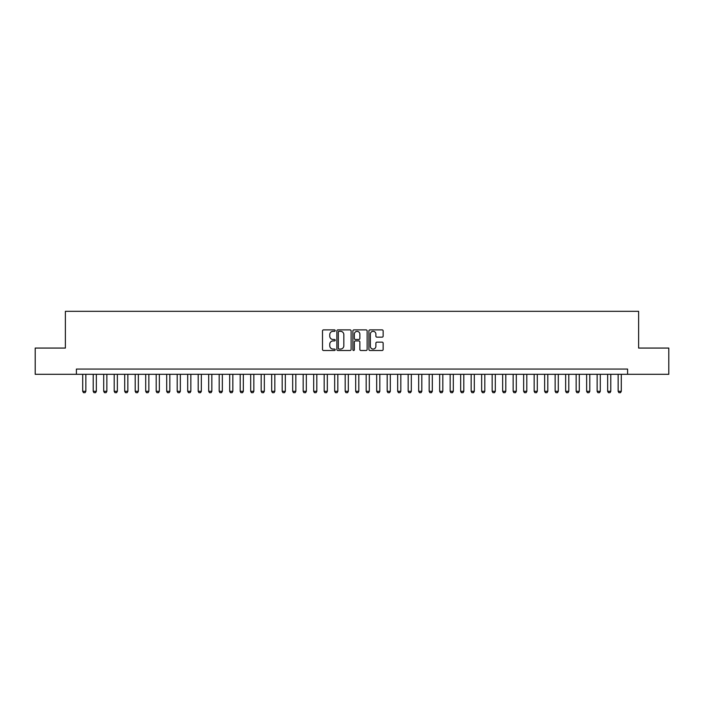 <?xml version="1.0" encoding="UTF-8"?>
<svg xmlns="http://www.w3.org/2000/svg" width="704" height="704" viewBox="0 0 704 704"><rect width="100%" height="100%" fill="white"/><g stroke="black" fill="none" stroke-linecap="round" stroke-linejoin="round"><path stroke-width="1.06" d="M335.201 330.607A0.722 0.722 0 0 0 334.479 329.886L323.532 329.886A1.03 1.03 0 0 0 322.502 330.915L322.502 349.466A1.03 1.03 0 0 0 323.532 350.495L334.479 350.495A0.722 0.722 0 0 0 335.201 349.774A0.722 0.722 0 0 0 334.479 349.052L333.062 349.052A3.3 3.3 0 0 1 329.762 345.752L329.762 344.212A3.3 3.3 0 0 1 333.062 340.912L334.479 340.912A0.722 0.722 0 0 0 335.201 340.19A0.722 0.722 0 0 0 334.479 339.469L333.062 339.469A3.3 3.3 0 0 1 329.762 336.169L329.762 334.62A3.3 3.3 0 0 1 333.062 331.329L334.479 331.329A0.722 0.722 0 0 0 335.201 330.607M382.114 337.146A1.03 1.03 0 0 0 383.143 336.116L383.143 330.915A1.03 1.03 0 0 0 382.114 329.886L369.961 329.886A1.03 1.03 0 0 0 368.922 330.915L368.922 349.466A1.03 1.03 0 0 0 369.961 350.495L382.114 350.495A1.03 1.03 0 0 0 383.143 349.466L383.143 343.174A1.03 1.03 0 0 0 382.114 342.144L376.913 342.144A1.03 1.03 0 0 0 375.883 343.174L375.883 346.298A2.754 2.754 0 0 1 373.129 349.052A2.754 2.754 0 0 1 370.366 346.298L370.366 334.083A2.754 2.754 0 0 1 373.129 331.329A2.754 2.754 0 0 1 375.883 334.083L375.883 336.116A1.03 1.03 0 0 0 376.913 337.146L382.114 337.146M76.41 374.308L35.2 374.308L35.2 348.066L65.384 348.066L65.384 311.318L638.616 311.318L638.616 348.066L668.8 348.066L668.8 374.308L627.59 374.308L627.59 369.063L76.41 369.063L76.41 374.308L627.59 374.308M351.102 330.915A1.03 1.03 0 0 0 350.064 329.886L337.911 329.886A1.03 1.03 0 0 0 336.873 330.915L336.873 349.466A1.03 1.03 0 0 0 337.911 350.495L350.064 350.495A1.03 1.03 0 0 0 351.102 349.466L351.102 330.915M353.936 329.886L366.089 329.886A1.03 1.03 0 0 1 367.127 330.915L367.127 349.466A1.03 1.03 0 0 1 366.089 350.495L360.888 350.495A1.03 1.03 0 0 1 359.858 349.466L359.858 341.942A1.03 1.03 0 0 0 358.829 340.912L355.379 340.912A1.03 1.03 0 0 0 354.341 341.942L354.341 349.774A0.722 0.722 0 0 1 353.619 350.495A0.722 0.722 0 0 1 352.898 349.774L352.898 330.915A1.03 1.03 0 0 1 353.936 329.886M339.038 331.329A0.722 0.722 0 0 0 338.316 332.05L338.316 348.33A0.722 0.722 0 0 0 339.038 349.052L340.534 349.052A3.3 3.3 0 0 0 343.834 345.752L343.834 334.62A3.3 3.3 0 0 0 340.534 331.329L339.038 331.329M359.858 334.136A2.754 2.754 0 0 0 357.104 331.382A2.754 2.754 0 0 0 354.341 334.136L354.341 338.439A1.03 1.03 0 0 0 355.379 339.469L358.829 339.469A1.03 1.03 0 0 0 359.858 338.439L359.858 334.136M82.711 374.308L82.711 391.318L85.853 391.318L85.853 374.308M85.853 391.318L85.07 392.682L83.494 392.682L82.711 391.318M93.21 374.308L93.21 391.318L96.351 391.318L96.351 374.308M96.351 391.318L95.568 392.682L93.993 392.682L93.21 391.318M103.708 374.308L103.708 391.318L106.858 391.318L106.858 374.308M106.858 391.318L106.066 392.682L104.491 392.682L103.708 391.318M114.206 374.308L114.206 391.318L117.357 391.318L117.357 374.308M117.357 391.318L116.565 392.682L114.99 392.682L114.206 391.318M124.705 374.308L124.705 391.318L127.855 391.318L127.855 374.308M127.855 391.318L127.063 392.682L125.488 392.682L124.705 391.318M135.203 374.308L135.203 391.318L138.354 391.318L138.354 374.308M138.354 391.318L137.562 392.682L135.986 392.682L135.203 391.318M145.702 374.308L145.702 391.318L148.852 391.318L148.852 374.308M148.852 391.318L148.06 392.682L146.485 392.682L145.702 391.318M156.2 374.308L156.2 391.318L159.35 391.318L159.35 374.308M159.35 391.318L158.558 392.682L156.983 392.682L156.2 391.318M166.698 374.308L166.698 391.318L169.849 391.318L169.849 374.308M169.849 391.318L169.057 392.682L167.482 392.682L166.698 391.318M177.197 374.308L177.197 391.318L180.347 391.318L180.347 374.308M180.347 391.318L179.555 392.682L177.98 392.682L177.197 391.318M187.695 374.308L187.695 391.318L190.846 391.318L190.846 374.308M190.846 391.318L190.054 392.682L188.478 392.682L187.695 391.318M198.194 374.308L198.194 391.318L201.344 391.318L201.344 374.308M201.344 391.318L200.552 392.682L198.977 392.682L198.194 391.318M208.692 374.308L208.692 391.318L211.842 391.318L211.842 374.308M211.842 391.318L211.05 392.682L209.475 392.682L208.692 391.318M219.19 374.308L219.19 391.318L222.341 391.318L222.341 374.308M222.341 391.318L221.549 392.682L219.982 392.682L219.19 391.318M229.689 374.308L229.689 391.318L232.839 391.318L232.839 374.308M232.839 391.318L232.056 392.682L230.481 392.682L229.689 391.318M240.187 374.308L240.187 391.318L243.338 391.318L243.338 374.308M243.338 391.318L242.554 392.682L240.979 392.682L240.187 391.318M250.686 374.308L250.686 391.318L253.836 391.318L253.836 374.308M253.836 391.318L253.053 392.682L251.478 392.682L250.686 391.318M261.184 374.308L261.184 391.318L264.334 391.318L264.334 374.308M264.334 391.318L263.551 392.682L261.976 392.682L261.184 391.318M271.682 374.308L271.682 391.318L274.833 391.318L274.833 374.308M274.833 391.318L274.05 392.682L272.474 392.682L271.682 391.318M282.181 374.308L282.181 391.318L285.331 391.318L285.331 374.308M285.331 391.318L284.548 392.682L282.973 392.682L282.181 391.318M292.679 374.308L292.679 391.318L295.83 391.318L295.83 374.308M295.83 391.318L295.046 392.682L293.471 392.682L292.679 391.318M303.178 374.308L303.178 391.318L306.328 391.318L306.328 374.308M306.328 391.318L305.545 392.682L303.97 392.682L303.178 391.318M313.676 374.308L313.676 391.318L316.826 391.318L316.826 374.308M316.826 391.318L316.043 392.682L314.468 392.682L313.676 391.318M324.174 374.308L324.174 391.318L327.325 391.318L327.325 374.308M327.325 391.318L326.542 392.682L324.966 392.682L324.174 391.318M334.673 374.308L334.673 391.318L337.823 391.318L337.823 374.308M337.823 391.318L337.04 392.682L335.465 392.682L334.673 391.318M345.18 374.308L345.18 391.318L348.322 391.318L348.322 374.308M348.322 391.318L347.538 392.682L345.963 392.682L345.18 391.318M355.678 374.308L355.678 391.318L358.82 391.318L358.82 374.308M358.82 391.318L358.037 392.682L356.462 392.682L355.678 391.318M366.177 374.308L366.177 391.318L369.327 391.318L369.327 374.308M369.327 391.318L368.535 392.682L366.96 392.682L366.177 391.318M376.675 374.308L376.675 391.318L379.826 391.318L379.826 374.308M379.826 391.318L379.034 392.682L377.458 392.682L376.675 391.318M387.174 374.308L387.174 391.318L390.324 391.318L390.324 374.308M390.324 391.318L389.532 392.682L387.957 392.682L387.174 391.318M397.672 374.308L397.672 391.318L400.822 391.318L400.822 374.308M400.822 391.318L400.03 392.682L398.455 392.682L397.672 391.318M408.17 374.308L408.17 391.318L411.321 391.318L411.321 374.308M411.321 391.318L410.529 392.682L408.954 392.682L408.17 391.318M418.669 374.308L418.669 391.318L421.819 391.318L421.819 374.308M421.819 391.318L421.027 392.682L419.452 392.682L418.669 391.318M429.167 374.308L429.167 391.318L432.318 391.318L432.318 374.308M432.318 391.318L431.526 392.682L429.95 392.682L429.167 391.318M439.666 374.308L439.666 391.318L442.816 391.318L442.816 374.308M442.816 391.318L442.024 392.682L440.449 392.682L439.666 391.318M450.164 374.308L450.164 391.318L453.314 391.318L453.314 374.308M453.314 391.318L452.522 392.682L450.947 392.682L450.164 391.318M460.662 374.308L460.662 391.318L463.813 391.318L463.813 374.308M463.813 391.318L463.021 392.682L461.446 392.682L460.662 391.318M471.161 374.308L471.161 391.318L474.311 391.318L474.311 374.308M474.311 391.318L473.519 392.682L471.944 392.682L471.161 391.318M481.659 374.308L481.659 391.318L484.81 391.318L484.81 374.308M484.81 391.318L484.018 392.682L482.451 392.682L481.659 391.318M492.158 374.308L492.158 391.318L495.308 391.318L495.308 374.308M495.308 391.318L494.525 392.682L492.95 392.682L492.158 391.318M502.656 374.308L502.656 391.318L505.806 391.318L505.806 374.308M505.806 391.318L505.023 392.682L503.448 392.682L502.656 391.318M513.154 374.308L513.154 391.318L516.305 391.318L516.305 374.308M516.305 391.318L515.522 392.682L513.946 392.682L513.154 391.318M523.653 374.308L523.653 391.318L526.803 391.318L526.803 374.308M526.803 391.318L526.02 392.682L524.445 392.682L523.653 391.318M534.151 374.308L534.151 391.318L537.302 391.318L537.302 374.308M537.302 391.318L536.518 392.682L534.943 392.682L534.151 391.318M544.65 374.308L544.65 391.318L547.8 391.318L547.8 374.308M547.8 391.318L547.017 392.682L545.442 392.682L544.65 391.318M555.148 374.308L555.148 391.318L558.298 391.318L558.298 374.308M558.298 391.318L557.515 392.682L555.94 392.682L555.148 391.318M565.646 374.308L565.646 391.318L568.797 391.318L568.797 374.308M568.797 391.318L568.014 392.682L566.438 392.682L565.646 391.318M576.145 374.308L576.145 391.318L579.295 391.318L579.295 374.308M579.295 391.318L578.512 392.682L576.937 392.682L576.145 391.318M586.643 374.308L586.643 391.318L589.794 391.318L589.794 374.308M589.794 391.318L589.01 392.682L587.435 392.682L586.643 391.318M597.142 374.308L597.142 391.318L600.292 391.318L600.292 374.308M600.292 391.318L599.509 392.682L597.934 392.682L597.142 391.318M607.649 374.308L607.649 391.318L610.79 391.318L610.79 374.308M610.79 391.318L610.007 392.682L608.432 392.682L607.649 391.318M618.147 374.308L618.147 391.318L621.289 391.318L621.289 374.308M621.289 391.318L620.506 392.682L618.93 392.682L618.147 391.318"/></g></svg>

